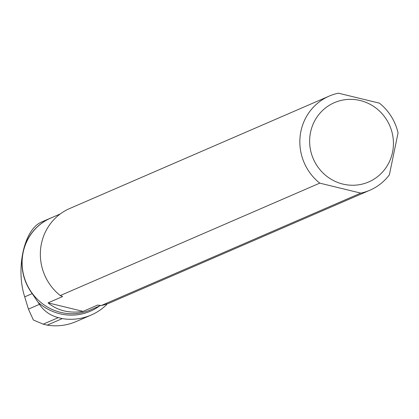 <?xml version="1.0" encoding="UTF-8"?>
<svg xmlns="http://www.w3.org/2000/svg" width="419" height="419" viewBox="0 0 419 419"><rect width="100%" height="100%" fill="white"/><g stroke="black" fill="none" stroke-linecap="round" stroke-linejoin="round"><path stroke-width="0.63" d="M62.489 296.469L60.263 295.552A51.275 49.458 -113.4 0 1 69.701 208.51L329.198 96.098A51.275 49.458 -113.4 0 1 338.39 93.18L379.405 103.153A51.275 49.458 -113.4 0 1 398.05 132.975L389.392 174.786A51.275 49.458 -113.4 0 1 369.961 190.195A51.275 49.458 -113.4 0 1 360.775 193.117L101.272 305.524L97.617 305.095M60.263 295.552L319.76 183.14A51.275 49.458 -113.4 0 1 329.198 96.098M107.018 303.943L106.62 304.66A55.02 53.072 -113.4 0 1 91.133 315.062A55.02 53.072 -113.4 0 1 62.274 318.613L47.221 325.134C57.214 326.7 66.815 325.526 76.012 321.614M42.979 221.4L41.088 222.248C24.077 229.743 15.545 268.589 24.705 296.856L28.434 309.128L33.373 320.016L43.225 324.159L58.309 317.628L62.274 318.613M58.309 317.628C50.317 315.549 44.026 311.128 39.449 304.356L32.216 293.604A50.065 48.29 -113.4 0 1 50.62 218.09A50.065 48.29 -113.4 0 1 52.417 217.356M43.225 324.159L47.221 325.134M369.961 190.195L110.464 302.607A51.275 49.458 -113.4 0 1 101.272 305.524M310.531 132.331A43.194 41.664 -113.4 0 1 368.835 103.655A43.194 41.664 -113.4 0 1 385.071 168.957A43.194 41.664 -113.4 0 1 334.236 180.945A43.194 41.664 -113.4 0 1 310.531 132.331M319.76 183.14L360.775 193.117M62.028 296.243A50.023 48.253 -113.4 0 0 62.525 296.6L48.059 302.864C57.665 310.709 69.339 313.548 83.082 311.38L97.548 305.116A50.023 48.253 -113.4 0 0 97.727 305.09M48.059 302.864L83.082 311.38M38.077 302.309A51.181 49.369 66.6 0 0 99.497 305.996M100.754 305.451L90.53 309.882A50.023 48.253 -113.4 0 1 26.366 283.16A50.023 48.253 -113.4 0 1 50.757 218.074L60.247 213.962M24.705 296.856L32.216 293.604M28.434 309.128L39.449 304.356M76.001 321.619L91.133 315.062M42.963 221.41L50.62 218.09"/></g></svg>
